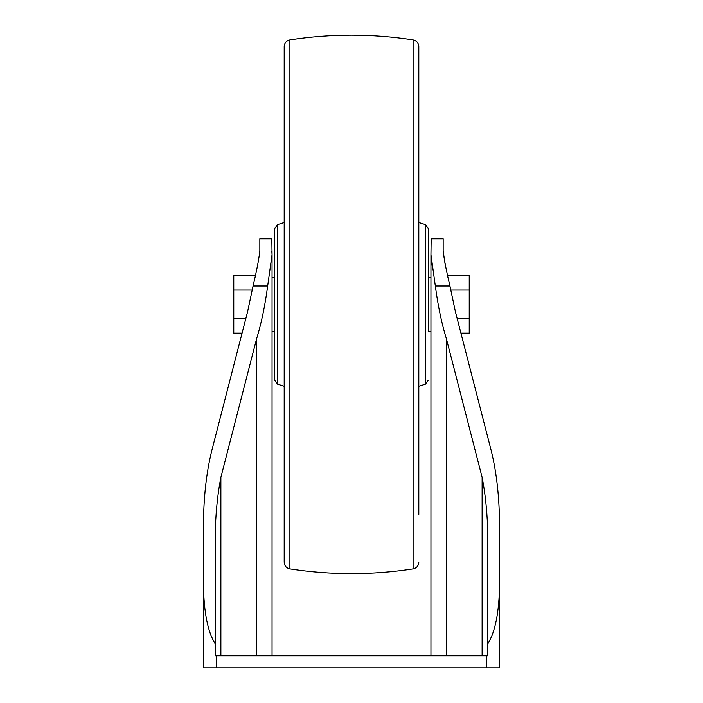 <?xml version="1.0" encoding="UTF-8"?>
<svg xmlns="http://www.w3.org/2000/svg" width="703" height="703" viewBox="0 0 703 703"><rect width="100%" height="100%" fill="white"/><g stroke="black" fill="none" stroke-linecap="round" stroke-linejoin="round"><path stroke-width="1.05" d="M430.948 331.306L428.232 331.306L428.232 277.457L430.948 277.457M259.838 251.006L259.838 238.835L271.833 238.835L272.052 254.609L267.667 285.972L253.062 285.972C256.507 271.674 258.766 260.022 259.838 251.006M476.195 655.829L226.805 655.829L487.583 655.829L487.583 644.115C495.167 632.489 499.165 612.498 499.578 584.14L499.578 667.85L203.422 667.85L203.422 584.14C203.835 612.498 207.833 632.489 215.417 644.115L215.417 655.829L216.726 655.829L216.726 667.85M499.578 584.14L499.578 526.837C499.473 497.812 496.652 472.293 491.116 450.263L455.386 311.64L449.938 285.972L435.333 285.972C438.013 305.998 441.695 323.582 446.379 338.714L446.379 655.829M435.333 285.972L430.948 254.609L431.167 238.835L443.162 238.835L443.162 251.006C444.226 259.961 446.484 271.622 449.938 285.972M226.805 655.829L216.726 655.829M203.422 584.14L203.422 526.837C203.527 497.812 206.348 472.293 211.884 450.263L247.614 311.64L253.062 285.972M255.171 275.655L233.774 275.655L233.774 333.108L242.078 333.108L211.884 450.263M482.117 655.829L482.117 477.337L446.379 338.714M487.583 644.115L487.583 526.837C486.871 508.902 485.052 492.399 482.117 477.337M220.883 655.829L220.883 477.337C217.948 492.399 216.129 508.902 215.417 526.837L215.417 644.115M256.621 655.829L256.621 338.714L220.883 477.337M256.621 338.714C261.305 323.582 264.987 305.998 267.667 285.972M445.104 264.1L443.162 251.006M431.167 258.959L432.644 269.381M272.052 254.609L271.833 251.006M447.829 275.655L469.226 275.655L469.226 333.108L460.922 333.108M450.658 290.023L469.226 290.023M457.214 318.749L469.226 318.749M252.342 290.023L233.774 290.023M245.786 318.749L233.774 318.749M428.232 331.306L428.232 228.449L425.42 224.6L418.812 222.491M418.812 514.385L418.812 46.53L418.812 514.385M284.188 562.242L284.188 46.53C284.46 42.909 286.367 40.695 289.9 39.878L289.9 568.894C286.367 568.077 284.46 565.853 284.188 562.242M277.58 224.6L277.58 384.163L274.768 380.323L274.768 228.449L277.58 224.6L284.188 222.491M486.274 655.829L486.274 667.85M428.232 380.323L425.42 384.163L425.42 224.6M418.812 562.242C418.54 565.853 416.633 568.077 413.1 568.894L413.1 39.878C416.633 40.695 418.54 42.909 418.812 46.53M274.768 277.457L272.052 277.457M274.768 331.306L272.052 331.306M430.948 655.829L430.948 254.978M272.052 655.829L272.052 254.961M425.42 384.163L418.812 386.272M413.1 568.894C372.036 575.195 330.964 575.195 289.9 568.894M413.1 39.878C372.036 33.577 330.964 33.577 289.9 39.878M277.58 384.163L284.188 386.272"/></g></svg>
